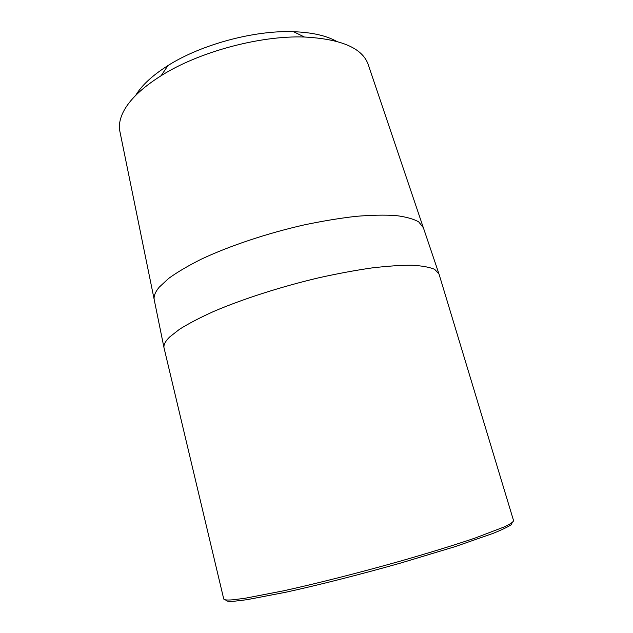 <?xml version="1.0" encoding="UTF-8"?>
<svg xmlns="http://www.w3.org/2000/svg" width="633" height="633" viewBox="0 0 633 633"><rect width="100%" height="100%" fill="white"/><g stroke="black" fill="none" stroke-linecap="round" stroke-linejoin="round"><path stroke-width="0.95" d="M512.247 522.621L511.037 524.836C507.816 526.98 501.85 529.821 493.147 533.358L454.85 546.722L400.855 562.998C361.087 574.266 318.969 584.955 286.195 592.156L246.91 599.704L234.708 601.176C228.56 601.611 225.609 601.184 225.846 599.894M232.564 599.831L244.694 598.327L283.758 590.779C316.358 583.594 358.373 572.952 398.363 561.685C427.963 553.242 454.462 545.06 475.003 538.09L504.62 526.783C510.253 524.037 513.244 522.011 513.585 520.682L438.985 273.97L434.689 269.373C429.633 267.181 422.108 265.805 412.115 265.243C400.736 265.195 387.269 266.105 371.721 267.957C355.184 270.354 337.547 273.63 318.81 277.784C280.902 286.725 242.384 299.14 213.376 311.586C199.719 317.774 188.42 323.677 179.463 329.302L169.604 337.025C165.371 341.211 163.504 344.779 164.002 347.731L223.718 598.897C223.932 599.949 226.883 600.266 232.564 599.831M336.455 41.272C326.137 35.575 311.824 32.378 293.506 31.697C254.347 30.139 201.009 44.532 167.951 65.571C152.466 75.374 141.697 85.336 135.644 95.456M368.319 64.875L368.018 63.996C362.021 47.95 340.831 38.953 304.449 37.023C260.076 35.361 198.683 51.93 161.17 75.683C141.721 87.971 129.005 100.228 123.024 112.46C119.819 119.139 118.743 125.31 119.795 130.976L119.985 131.878M423.358 227.73L418.698 221.866C413.491 218.931 405.88 216.818 395.87 215.544C384.532 214.809 371.183 215.078 355.849 216.359C339.573 218.243 322.26 221.107 303.919 224.96C266.857 233.395 229.399 245.952 201.334 259.158C188.128 265.773 177.232 272.19 168.639 278.425L159.255 287.145C155.259 291.94 153.582 296.141 154.215 299.749L154.333 300.319M167.951 65.571L161.17 75.683M293.506 31.697L304.449 37.023M368.018 63.996L423.058 226.875M423.176 227.176L438.851 273.567M154.215 299.749L164.002 347.731M119.795 130.976L154.167 299.425"/></g></svg>
